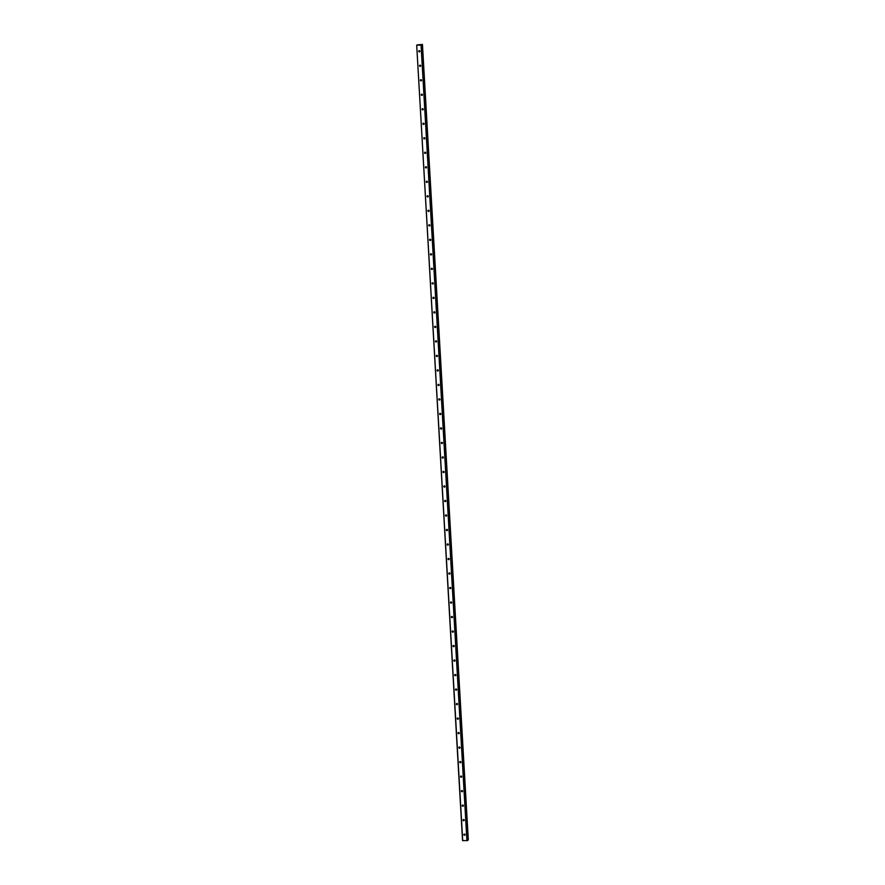 <?xml version="1.0" encoding="UTF-8"?>
<svg xmlns="http://www.w3.org/2000/svg" width="885" height="885" viewBox="0 0 885 885"><rect width="100%" height="100%" fill="white"/><g stroke="black" fill="none" stroke-linecap="round" stroke-linejoin="round"><path stroke-width="1.33" d="M419.899 51.275A0.62 0.575 55.2 0 1 419.059 51.795A0.62 0.575 55.2 0 1 418.948 50.766A0.62 0.575 55.2 0 1 419.899 51.275M420.729 65.789A0.62 0.575 55.2 0 1 419.899 66.309A0.62 0.575 55.2 0 1 419.789 65.269A0.62 0.575 55.2 0 1 420.729 65.789M421.57 80.292A0.62 0.575 55.2 0 1 420.729 80.812A0.62 0.575 55.2 0 1 420.629 79.772A0.62 0.575 55.2 0 1 421.57 80.292M422.399 94.806A0.62 0.575 55.2 0 1 421.57 95.314A0.62 0.575 55.2 0 1 421.459 94.286A0.62 0.575 55.2 0 1 422.399 94.806M423.24 109.309A0.62 0.575 55.2 0 1 422.41 109.828A0.62 0.575 55.2 0 1 422.3 108.789A0.62 0.575 55.2 0 1 423.24 109.309M424.081 123.811A0.62 0.575 55.2 0 1 423.24 124.331A0.62 0.575 55.2 0 1 423.141 123.303A0.62 0.575 55.2 0 1 424.081 123.811M424.911 138.326A0.62 0.575 55.2 0 1 424.081 138.845A0.62 0.575 55.2 0 1 423.97 137.806A0.62 0.575 55.2 0 1 424.911 138.326M425.751 152.828A0.62 0.575 55.2 0 1 424.911 153.348A0.62 0.575 55.2 0 1 424.811 152.309A0.62 0.575 55.2 0 1 425.751 152.828M426.581 167.342A0.62 0.575 55.2 0 1 425.751 167.862A0.62 0.575 55.2 0 1 425.641 166.823A0.62 0.575 55.2 0 1 426.581 167.342M427.422 181.845A0.62 0.575 55.2 0 1 426.592 182.365A0.62 0.575 55.2 0 1 426.481 181.325A0.62 0.575 55.2 0 1 427.422 181.845M428.263 196.348A0.62 0.575 55.2 0 1 427.422 196.868A0.62 0.575 55.2 0 1 427.322 195.839A0.62 0.575 55.2 0 1 428.263 196.348M429.092 210.862A0.62 0.575 55.2 0 1 428.263 211.382A0.62 0.575 55.2 0 1 428.152 210.342A0.62 0.575 55.2 0 1 429.092 210.862M429.933 225.365A0.62 0.575 55.2 0 1 429.103 225.885A0.62 0.575 55.2 0 1 428.993 224.845A0.62 0.575 55.2 0 1 429.933 225.365M430.774 239.879A0.62 0.575 55.2 0 1 429.933 240.399A0.62 0.575 55.2 0 1 429.822 239.359A0.62 0.575 55.2 0 1 430.774 239.879M431.603 254.382A0.62 0.575 55.2 0 1 430.774 254.902A0.62 0.575 55.2 0 1 430.663 253.862A0.62 0.575 55.2 0 1 431.603 254.382M432.444 268.885A0.62 0.575 55.2 0 1 431.603 269.405A0.62 0.575 55.2 0 1 431.504 268.376A0.62 0.575 55.2 0 1 432.444 268.885M433.274 283.399A0.62 0.575 55.2 0 1 432.444 283.919A0.62 0.575 55.2 0 1 432.334 282.879A0.62 0.575 55.2 0 1 433.274 283.399M434.115 297.902A0.62 0.575 55.2 0 1 433.285 298.422A0.62 0.575 55.2 0 1 433.174 297.382A0.62 0.575 55.2 0 1 434.115 297.902M434.955 312.416A0.62 0.575 55.2 0 1 434.115 312.936A0.62 0.575 55.2 0 1 434.015 311.896A0.62 0.575 55.2 0 1 434.955 312.416M435.785 326.919A0.62 0.575 55.2 0 1 434.955 327.439A0.62 0.575 55.2 0 1 434.845 326.399A0.62 0.575 55.2 0 1 435.785 326.919M436.626 341.433A0.62 0.575 55.2 0 1 435.785 341.942A0.62 0.575 55.2 0 1 435.685 340.913A0.62 0.575 55.2 0 1 436.626 341.433M437.455 355.936A0.62 0.575 55.2 0 1 436.626 356.456A0.62 0.575 55.2 0 1 436.515 355.416A0.62 0.575 55.2 0 1 437.455 355.936M438.296 370.439A0.62 0.575 55.2 0 1 437.467 370.959A0.62 0.575 55.2 0 1 437.356 369.93A0.62 0.575 55.2 0 1 438.296 370.439M439.137 384.953A0.62 0.575 55.2 0 1 438.296 385.473A0.62 0.575 55.2 0 1 438.197 384.433A0.62 0.575 55.2 0 1 439.137 384.953M439.967 399.456A0.62 0.575 55.2 0 1 439.137 399.976A0.62 0.575 55.2 0 1 439.026 398.936A0.62 0.575 55.2 0 1 439.967 399.456M440.807 413.97A0.62 0.575 55.2 0 1 439.978 414.49A0.62 0.575 55.2 0 1 439.867 413.45A0.62 0.575 55.2 0 1 440.807 413.97M441.648 428.473A0.62 0.575 55.2 0 1 440.807 428.993A0.62 0.575 55.2 0 1 440.697 427.953A0.62 0.575 55.2 0 1 441.648 428.473M442.478 442.976A0.62 0.575 55.2 0 1 441.648 443.496A0.62 0.575 55.2 0 1 441.538 442.467A0.62 0.575 55.2 0 1 442.478 442.976M443.319 457.49A0.62 0.575 55.2 0 1 442.478 458.01A0.62 0.575 55.2 0 1 442.378 456.97A0.62 0.575 55.2 0 1 443.319 457.49M444.148 471.993A0.62 0.575 55.2 0 1 443.319 472.513A0.62 0.575 55.2 0 1 443.208 471.473A0.62 0.575 55.2 0 1 444.148 471.993M444.989 486.507A0.62 0.575 55.2 0 1 444.159 487.027A0.62 0.575 55.2 0 1 444.049 485.987A0.62 0.575 55.2 0 1 444.989 486.507M445.83 501.01A0.62 0.575 55.2 0 1 444.989 501.529A0.62 0.575 55.2 0 1 444.889 500.49A0.62 0.575 55.2 0 1 445.83 501.01M446.659 515.512A0.62 0.575 55.2 0 1 445.83 516.032A0.62 0.575 55.2 0 1 445.719 515.004A0.62 0.575 55.2 0 1 446.659 515.512M447.5 530.026A0.62 0.575 55.2 0 1 446.659 530.546A0.62 0.575 55.2 0 1 446.56 529.507A0.62 0.575 55.2 0 1 447.5 530.026M448.33 544.529A0.62 0.575 55.2 0 1 447.5 545.049A0.62 0.575 55.2 0 1 447.39 544.01A0.62 0.575 55.2 0 1 448.33 544.529M449.171 559.043A0.62 0.575 55.2 0 1 448.341 559.563A0.62 0.575 55.2 0 1 448.23 558.524A0.62 0.575 55.2 0 1 449.171 559.043M450.011 573.546A0.62 0.575 55.2 0 1 449.171 574.066A0.62 0.575 55.2 0 1 449.071 573.026A0.62 0.575 55.2 0 1 450.011 573.546M450.841 588.049A0.62 0.575 55.2 0 1 450.011 588.569A0.62 0.575 55.2 0 1 449.901 587.54A0.62 0.575 55.2 0 1 450.841 588.049M451.682 602.563A0.62 0.575 55.2 0 1 450.852 603.083A0.62 0.575 55.2 0 1 450.742 602.043A0.62 0.575 55.2 0 1 451.682 602.563M452.523 617.066A0.62 0.575 55.2 0 1 451.682 617.586A0.62 0.575 55.2 0 1 451.571 616.557A0.62 0.575 55.2 0 1 452.523 617.066M453.352 631.58A0.62 0.575 55.2 0 1 452.523 632.1A0.62 0.575 55.2 0 1 452.412 631.06A0.62 0.575 55.2 0 1 453.352 631.58M454.193 646.083A0.62 0.575 55.2 0 1 453.352 646.603A0.62 0.575 55.2 0 1 453.253 645.563A0.62 0.575 55.2 0 1 454.193 646.083M455.023 660.597A0.62 0.575 55.2 0 1 454.193 661.106A0.62 0.575 55.2 0 1 454.082 660.077A0.62 0.575 55.2 0 1 455.023 660.597M455.863 675.1A0.62 0.575 55.2 0 1 455.034 675.62A0.62 0.575 55.2 0 1 454.923 674.58A0.62 0.575 55.2 0 1 455.863 675.1M456.704 689.603A0.62 0.575 55.2 0 1 455.863 690.123A0.62 0.575 55.2 0 1 455.764 689.094A0.62 0.575 55.2 0 1 456.704 689.603M457.534 704.117A0.62 0.575 55.2 0 1 456.704 704.637A0.62 0.575 55.2 0 1 456.594 703.597A0.62 0.575 55.2 0 1 457.534 704.117M458.375 718.62A0.62 0.575 55.2 0 1 457.534 719.14A0.62 0.575 55.2 0 1 457.434 718.1A0.62 0.575 55.2 0 1 458.375 718.62M459.204 733.134A0.62 0.575 55.2 0 1 458.375 733.654A0.62 0.575 55.2 0 1 458.264 732.614A0.62 0.575 55.2 0 1 459.204 733.134M460.045 747.637A0.62 0.575 55.2 0 1 459.215 748.157A0.62 0.575 55.2 0 1 459.105 747.117A0.62 0.575 55.2 0 1 460.045 747.637M460.886 762.14A0.62 0.575 55.2 0 1 460.045 762.66A0.62 0.575 55.2 0 1 459.946 761.631A0.62 0.575 55.2 0 1 460.886 762.14M461.716 776.654A0.62 0.575 55.2 0 1 460.886 777.174A0.62 0.575 55.2 0 1 460.775 776.134A0.62 0.575 55.2 0 1 461.716 776.654M462.556 791.157A0.62 0.575 55.2 0 1 461.727 791.677A0.62 0.575 55.2 0 1 461.616 790.637A0.62 0.575 55.2 0 1 462.556 791.157M463.397 805.671A0.62 0.575 55.2 0 1 462.556 806.191A0.62 0.575 55.2 0 1 462.446 805.151A0.62 0.575 55.2 0 1 463.397 805.671M464.227 820.174A0.62 0.575 55.2 0 1 463.397 820.694A0.62 0.575 55.2 0 1 463.286 819.654A0.62 0.575 55.2 0 1 464.227 820.174M465.067 834.677A0.62 0.575 55.2 0 1 464.227 835.197A0.62 0.575 55.2 0 1 464.127 834.168A0.62 0.575 55.2 0 1 465.067 834.677M420.22 44.836L419.645 44.847M416.846 45.19L421.592 45.058L467.468 840.54L462.556 840.628L416.691 45.135L462.711 840.684M421.127 44.825L467.468 840.153L468.309 839.953L422.444 44.46L417.709 44.836M468.309 839.953L422.444 44.46L421.603 44.659M418.019 44.77L416.691 45.135M421.382 45.201L467.258 840.695M421.072 45.257L466.937 840.75M421.68 44.648L467.545 840.142M422.167 44.56L468.043 840.053M422.245 44.56L468.11 840.053M422.289 44.549L468.165 840.042M422.355 44.527L468.22 840.02M421.603 45.046L467.468 840.54"/></g></svg>
